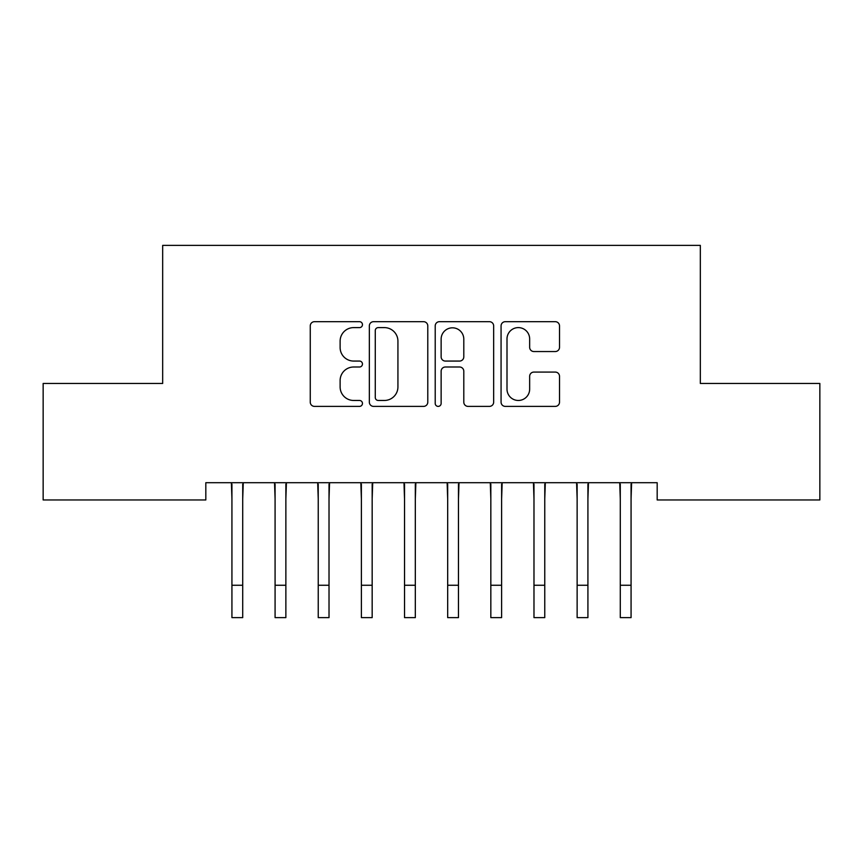 <?xml version="1.0" encoding="UTF-8"?>
<svg xmlns="http://www.w3.org/2000/svg" width="863" height="863" viewBox="0 0 863 863"><rect width="100%" height="100%" fill="white"/><g stroke="black" fill="none" stroke-linecap="round" stroke-linejoin="round"><path stroke-width="1.29" d="M362.46 324.65A2.967 2.967 0 0 0 359.493 321.683L314.499 321.683A4.239 4.239 0 0 0 310.259 325.912L310.259 402.158A4.239 4.239 0 0 0 314.499 406.387L359.493 406.387A2.967 2.967 0 0 0 362.46 403.42A2.967 2.967 0 0 0 359.493 400.464L353.668 400.464A13.549 13.549 0 0 1 340.119 386.904L340.119 380.551A13.549 13.549 0 0 1 353.668 367.002L359.493 367.002A2.967 2.967 0 0 0 362.46 364.035A2.967 2.967 0 0 0 359.493 361.068L353.668 361.068A13.549 13.549 0 0 1 340.119 347.519L340.119 341.165A13.549 13.549 0 0 1 353.668 327.606L359.493 327.606A2.967 2.967 0 0 0 362.46 324.65M555.287 351.543A4.239 4.239 0 0 0 559.515 347.304L559.515 325.912A4.239 4.239 0 0 0 555.287 321.683L505.308 321.683A4.239 4.239 0 0 0 501.069 325.912L501.069 402.158A4.239 4.239 0 0 0 505.308 406.387L555.287 406.387A4.239 4.239 0 0 0 559.515 402.158L559.515 376.322A4.239 4.239 0 0 0 555.287 372.082L533.895 372.082A4.239 4.239 0 0 0 529.655 376.322L529.655 389.127A11.327 11.327 0 0 1 518.329 400.464A11.327 11.327 0 0 1 507.002 389.127L507.002 338.943A11.327 11.327 0 0 1 518.329 327.606A11.327 11.327 0 0 1 529.655 338.943L529.655 347.304A4.239 4.239 0 0 0 533.895 351.543L555.287 351.543M657.175 482.697L205.826 482.697L205.826 499.957L43.15 499.957L43.15 383.452L162.676 383.452L162.676 245.372L700.325 245.372L700.325 383.452L819.85 383.452L819.85 499.957L657.175 499.957L657.175 482.697M427.789 325.912A4.239 4.239 0 0 0 423.56 321.683L373.582 321.683A4.239 4.239 0 0 0 369.342 325.912L369.342 402.158A4.239 4.239 0 0 0 373.582 406.387L423.56 406.387A4.239 4.239 0 0 0 427.789 402.158L427.789 325.912M439.44 321.683L489.418 321.683A4.239 4.239 0 0 1 493.658 325.912L493.658 402.158A4.239 4.239 0 0 1 489.418 406.387L468.026 406.387A4.239 4.239 0 0 1 463.798 402.158L463.798 371.23A4.239 4.239 0 0 0 459.558 367.002L445.373 367.002A4.239 4.239 0 0 0 441.133 371.23L441.133 403.42A2.967 2.967 0 0 1 438.167 406.387A2.967 2.967 0 0 1 435.211 403.42L435.211 325.912A4.239 4.239 0 0 1 439.44 321.683M378.242 327.606A2.967 2.967 0 0 0 375.276 330.572L375.276 397.498A2.967 2.967 0 0 0 378.242 400.464L384.38 400.464A13.549 13.549 0 0 0 397.929 386.904L397.929 341.165A13.549 13.549 0 0 0 384.38 327.606L378.242 327.606M463.798 339.148A11.327 11.327 0 0 0 452.471 327.821A11.327 11.327 0 0 0 441.133 339.148L441.133 356.84A4.239 4.239 0 0 0 445.373 361.068L459.558 361.068A4.239 4.239 0 0 0 463.798 356.84L463.798 339.148M242.719 498.965L243.269 482.697M231.931 498.965L231.381 482.697M231.931 617.628L242.719 617.628L231.931 617.628L231.931 484.057M242.719 617.628L242.719 484.057M285.869 498.965L286.419 482.697M275.081 498.965L274.531 482.697M329.019 498.965L329.569 482.697M318.231 498.965L317.681 482.697M275.081 617.628L285.869 617.628L275.081 617.628L275.081 484.057M285.869 617.628L285.869 484.057M318.231 617.628L329.019 617.628L318.231 617.628L318.231 484.057M329.019 617.628L329.019 484.057M372.169 498.965L372.719 482.697M361.381 498.965L360.831 482.697M415.319 498.965L415.869 482.697M404.531 498.965L403.981 482.697M361.381 617.628L372.169 617.628L361.381 617.628L361.381 484.057M372.169 617.628L372.169 484.057M404.531 617.628L415.319 617.628L404.531 617.628L404.531 484.057M415.319 617.628L415.319 484.057M458.469 498.965L459.019 482.697M447.681 498.965L447.131 482.697M447.681 617.628L458.469 617.628L447.681 617.628L447.681 484.057M458.469 617.628L458.469 484.057M501.619 498.965L502.169 482.697M490.831 498.965L490.281 482.697M490.831 617.628L501.619 617.628L490.831 617.628L490.831 484.057M501.619 617.628L501.619 484.057M544.769 498.965L545.319 482.697M533.981 498.965L533.431 482.697M533.981 617.628L544.769 617.628L533.981 617.628L533.981 484.057M544.769 617.628L544.769 484.057M587.919 498.965L588.469 482.697M577.131 498.965L576.581 482.697M577.131 617.628L587.919 617.628L577.131 617.628L577.131 484.057M587.919 617.628L587.919 484.057M631.069 498.965L631.619 482.697M620.281 498.965L619.731 482.697M620.281 617.628L631.069 617.628L620.281 617.628L620.281 484.057M631.069 617.628L631.069 484.057M231.931 585.265L242.719 585.265M275.081 585.265L285.869 585.265M318.231 585.265L329.019 585.265M361.381 585.265L372.169 585.265M404.531 585.265L415.319 585.265M447.681 585.265L458.469 585.265M490.831 585.265L501.619 585.265M533.981 585.265L544.769 585.265M577.131 585.265L587.919 585.265M620.281 585.265L631.069 585.265"/></g></svg>
